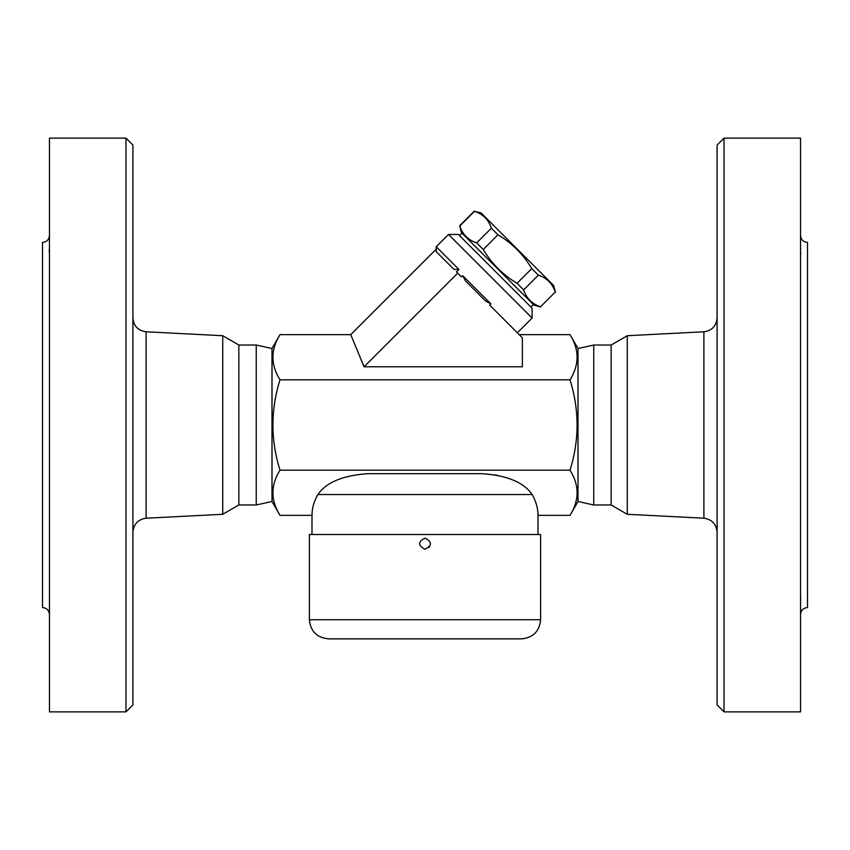 <?xml version="1.0" encoding="UTF-8"?>
<svg xmlns="http://www.w3.org/2000/svg" width="850" height="850" viewBox="0 0 850 850"><rect width="100%" height="100%" fill="white"/><g stroke="black" fill="none" stroke-linecap="round" stroke-linejoin="round"><path stroke-width="1.27" d="M132.908 704.916L132.908 145.084L125.959 138.125L125.959 711.875L132.908 704.916M125.959 711.875L49.459 711.875L49.459 138.125L125.959 138.125M49.459 595.829L49.459 603.819L49.459 595.829M49.459 507.057L49.459 487.772M49.459 362.228L49.459 342.943M49.459 254.171L49.396 248.147M49.459 614.508C49.034 610.289 46.718 607.973 42.5 607.559L42.5 242.441C46.718 242.027 49.034 239.711 49.459 235.492M49.332 249.167L49.247 250.824M49.236 251.526L49.258 252.312M132.908 532.1C133.694 524.036 138.093 519.403 146.104 518.213L222.742 514.282L222.742 335.718L146.104 331.787C138.04 330.65 133.641 326.017 132.908 317.9M222.742 514.282L238.861 504.974L256.243 504.974L272 501.5L272 348.5L256.243 345.026L238.861 345.026L222.742 335.718M256.243 504.974L256.243 345.026M238.861 504.974L238.861 345.026M724.041 711.875L724.041 138.125L717.092 145.084L717.092 704.916L724.041 711.875L800.541 711.875L800.541 138.125L724.041 138.125M800.541 614.508C800.966 610.289 803.282 607.973 807.5 607.559L807.5 242.441C803.282 242.027 800.966 239.711 800.541 235.492M800.541 246.181L800.594 253.736M800.541 342.943L800.541 362.228M800.541 487.772L800.541 507.057M800.541 595.829L800.541 603.819M800.541 603.755L800.583 602.214M800.679 600.737L800.742 599.611M800.668 596.838L800.594 596.264M800.668 253.162L800.742 252.471M800.679 249.262L800.583 247.786M627.258 514.282L627.258 335.718L611.139 345.026L611.139 504.974L627.258 514.282L703.896 518.213C711.907 519.403 716.306 524.036 717.092 532.1M309.379 534.533L540.621 534.533L540.621 619.724L309.379 619.724L309.379 534.533M429.059 547.496L429.728 546.603M425 549.249C417.817 545.541 417.817 541.832 425 538.124C432.183 541.832 432.183 545.541 425 549.249C432.172 545.541 432.172 541.832 425 538.124C417.828 541.832 417.828 545.541 425 549.249M611.139 504.974L593.757 504.974L593.757 345.026L578 348.5L578 501.5L570.01 515.344C579.424 500.289 579.424 485.233 570.01 470.167L279.99 470.167C270.576 485.233 270.576 500.289 279.99 515.344L311.993 515.344C312.014 508.226 313.979 501.298 317.879 494.541C326.092 482.428 342.699 475.469 367.689 473.684L482.311 473.684C507.301 475.469 523.908 482.428 532.121 494.541C536.021 501.298 537.986 508.226 538.008 515.344L570.01 515.344M593.757 504.974L578 501.5M540.738 306.956L533.949 305.129L461.412 232.602L459.776 225.994C462.549 234.483 468.18 240.114 476.669 242.887L483.267 249.475C491.672 263.606 502.934 274.879 517.066 283.284L523.653 289.871C526.426 298.361 532.058 304.002 540.558 306.776L555.252 292.071C552.479 283.581 546.847 277.95 538.358 275.166L531.771 268.579C523.356 254.458 512.093 243.185 497.962 234.781L491.374 228.193C488.601 219.693 482.97 214.062 474.47 211.289L481.079 212.925L553.616 285.462L555.433 292.251M540.558 306.776L555.252 292.071M523.653 289.871L538.358 275.166M517.066 283.284L531.771 268.579M483.267 249.475L497.962 234.781M476.669 242.887L491.374 228.193M459.776 225.994L474.47 211.289M459.563 235.673L462.028 233.208M309.379 619.724C310.516 631.348 316.891 637.723 328.504 638.849L521.496 638.849C533.109 637.723 539.484 631.348 540.621 619.724M457.693 273.137L364.055 366.775L522.367 366.775L522.367 337.811L489.674 305.118L490.907 303.886L462.655 275.644L461.422 276.866L456.439 271.894L458.904 269.429L436.209 246.734L448.502 234.441L532.1 318.038L517.352 332.796M490.907 303.886L485.467 300.911L465.641 281.084L462.655 275.644M458.904 269.429L453.974 269.418L436.273 251.717L436.209 246.734M532.1 318.038L532.1 308.21L458.341 234.441L448.502 234.441M570.01 470.167C579.424 440.056 579.424 409.944 570.01 379.833C579.424 364.767 579.424 349.711 570.01 334.656L519.212 334.656M364.055 366.775L350.742 334.656L279.99 334.656C270.576 349.711 270.576 364.767 279.99 379.833C270.576 409.944 270.576 440.056 279.99 470.167M350.742 334.656L436.209 249.199M570.01 379.833L279.99 379.833M272 501.5L279.99 515.344M497.154 475.267L495.359 474.927M311.993 515.344L311.993 534.533M146.104 518.213L146.104 331.787M627.258 335.718L703.896 331.787L703.896 518.213M317.879 494.541L532.121 494.541M703.896 331.787C711.96 330.65 716.359 326.017 717.092 317.9M611.139 345.026L593.757 345.026M459.595 225.813L474.3 211.108M530.878 306.978L533.332 304.523M279.99 334.656L272 348.5M578 348.5L570.01 334.656M538.008 515.344L538.008 534.533"/></g></svg>
